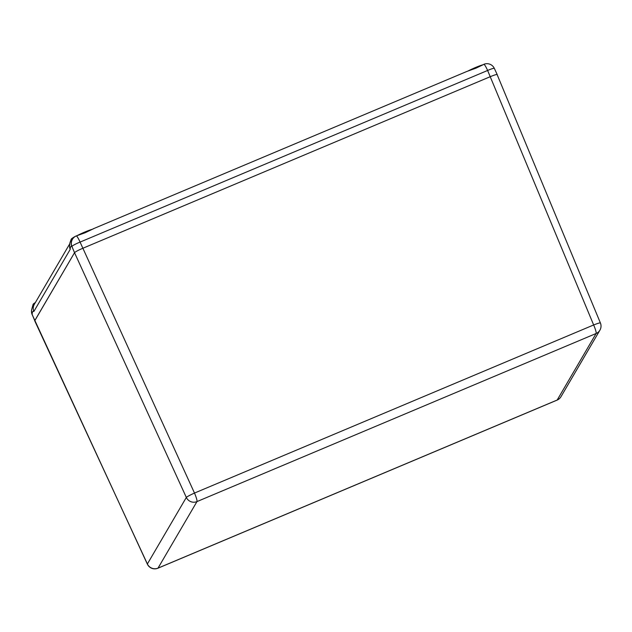 <?xml version="1.0" encoding="UTF-8"?>
<svg xmlns="http://www.w3.org/2000/svg" width="632" height="632" viewBox="0 0 632 632"><rect width="100%" height="100%" fill="white"/><g stroke="black" fill="none" stroke-linecap="round" stroke-linejoin="round"><path stroke-width="0.95" d="M93.694 228.65L85.154 232.75L76.243 235.949A8.153 8.074 68.1 0 0 71.914 246.464L74.537 252.697C75.429 251.757 78.147 250.304 82.697 248.329L490.464 76.606C494.445 74.971 496.689 74.292 497.202 74.568C496.705 74.284 494.461 74.963 490.464 76.606L82.697 248.329C78.147 250.304 75.429 251.757 74.537 252.697L186.329 497.431A8.153 8.026 -149.7 0 0 196.963 501.595L596.126 333.498L557.179 400.032A8.153 1.153 -112.8 0 1 557.084 400.119A8.153 8.153 0 0 0 560.963 396.73A8.153 8.026 -149.7 0 1 557.179 400.032L158.016 568.129A8.153 8.026 30.3 0 1 147.382 563.965A8.153 0.972 155.2 0 0 147.359 564.131A8.153 8.153 0 0 0 157.921 568.215A8.153 1.153 -112.8 0 0 158.016 568.129L196.963 501.595A8.153 1.153 -112.8 0 0 194.49 493.063A8.153 0.695 155.4 0 0 186.329 497.431L147.382 563.965L34.721 320.811L74.537 252.697L34.752 320.661L32.145 314.396A8.153 7.884 -169.3 0 1 31.608 310.012A8.153 8.153 0 0 0 32.114 314.523A8.153 0.735 157.4 0 1 32.145 314.396L32.185 314.175A8.153 7.892 -169.1 0 1 31.608 310.043M484.547 64.053L476.007 68.153L467.072 71.361L93.109 228.847M486.601 63.69A13.62 1.422 156.3 0 0 485.85 63.761M76.243 235.949L75.287 236.4A8.153 8.074 67.3 0 0 71.795 246.504L71.914 246.464A8.153 1.011 157.2 0 1 80.074 242.096A8.153 1.153 -112.8 0 0 76.243 235.949M35.352 302.578A13.62 1.422 156.3 0 0 33.141 304.261L31.671 309.633A8.153 7.892 -169.1 0 1 31.671 309.633L31.608 309.988M69.789 243.755L34.318 304.348A8.153 8.026 30.3 0 0 33.859 311.473L70.199 249.395A8.153 8.026 -149.7 0 1 69.749 244.608M75.287 236.4A13.62 1.422 156.3 0 0 71.274 239.109A13.62 1.422 156.3 0 0 71.258 239.133M600.4 322.944A8.153 0.735 157.4 0 0 593.653 324.967A8.153 1.153 -112.8 0 1 596.126 333.498A8.153 8.026 30.3 0 0 599.91 330.196A8.153 8.153 0 0 0 600.4 322.944L497.171 74.718M483.907 64.274A8.153 8.066 68 0 0 483.899 64.274A8.153 8.066 68 0 0 483.788 64.322A8.153 1.153 67.2 0 1 487.62 70.468L593.653 324.967L194.49 493.063L80.074 242.096L487.62 70.468A8.153 0.972 155.2 0 1 494.35 68.414A8.153 8.153 0 0 0 483.907 64.274M482.769 64.804A12.229 1.28 156.3 0 0 475.619 67.458A12.229 1.28 156.3 0 0 468.091 70.966M91.909 229.4A12.229 1.28 156.3 0 0 84.767 232.055A12.229 1.28 156.3 0 0 77.254 235.554M32.185 314.175C32.193 311.963 32.746 311.062 33.859 311.473M70.199 249.395C70.184 247.112 70.713 246.148 71.795 246.504M32.114 314.523L147.359 564.131M557.084 400.119L157.921 568.215M599.91 330.196L560.963 396.73M69.733 244.995L69.733 244.995C69.267 244.932 69.781 242.972 71.274 239.109M497.202 74.568L494.35 68.414"/></g></svg>
